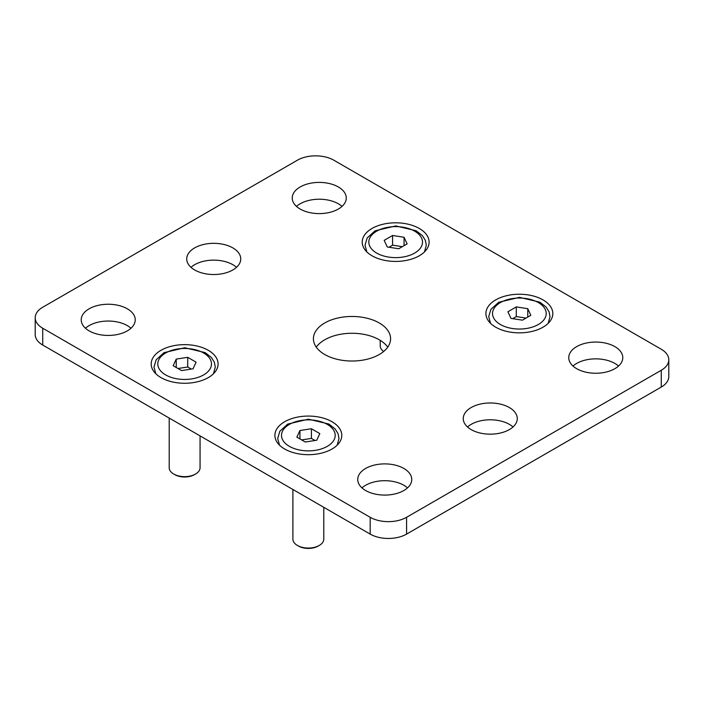 <?xml version="1.0" encoding="UTF-8"?>
<svg xmlns="http://www.w3.org/2000/svg" width="704" height="704" viewBox="0 0 704 704"><rect width="100%" height="100%" fill="white"/><g stroke="black" fill="none" stroke-linecap="round" stroke-linejoin="round"><path stroke-width="1.06" d="M661.267 349.254L333.81 160.195A25.731 14.854 0 0 0 297.422 160.195L42.733 307.234A25.731 14.854 0 0 0 35.2 317.742A25.731 14.854 0 0 0 42.733 328.24L370.19 517.299A25.731 14.854 0 0 0 406.578 517.299L661.267 370.26A25.731 14.854 0 0 0 668.8 359.753A25.731 14.854 0 0 0 661.267 349.254M35.2 317.742L35.2 334.55A25.731 14.854 0 0 0 42.733 345.048L370.19 534.107A25.731 14.854 0 0 0 406.578 534.107L661.267 387.059A25.731 14.854 0 0 0 668.8 376.561L668.8 359.753M543.013 327.193A33.449 19.307 180 0 1 495.713 327.193A33.449 19.307 180 0 1 495.713 299.886A33.449 19.307 180 0 1 543.013 299.886A33.449 19.307 180 0 1 543.013 327.193L543.013 327.193M331.989 449.029A33.449 19.307 180 0 1 284.689 449.029A33.449 19.307 180 0 1 284.689 421.722A33.449 19.307 180 0 1 331.989 421.722A33.449 19.307 180 0 1 331.989 449.029L331.989 449.029M208.287 377.608A33.449 19.307 180 0 1 160.987 377.608A33.449 19.307 180 0 1 160.987 350.302A33.449 19.307 180 0 1 208.287 350.302A33.449 19.307 180 0 1 208.287 377.608L208.287 377.608M419.311 255.772A33.449 19.307 180 0 1 372.011 255.772A33.449 19.307 180 0 1 372.011 228.466A33.449 19.307 180 0 1 419.311 228.466A33.449 19.307 180 0 1 419.311 255.772L419.311 255.772M365.64 490.521A27.016 15.594 0 0 0 395.085 493.9A27.016 15.594 0 0 0 411.761 479.486A27.016 15.594 0 0 0 384.745 463.892A27.016 15.594 0 0 0 357.729 479.486A27.016 15.594 0 0 0 365.64 490.521M89.126 330.871A27.016 15.594 0 0 0 118.562 334.25A27.016 15.594 0 0 0 135.238 319.845A27.016 15.594 0 0 0 108.222 304.242A27.016 15.594 0 0 0 81.215 319.845A27.016 15.594 0 0 0 89.126 330.871M194.638 269.949A27.016 15.594 0 0 0 224.074 273.337A27.016 15.594 0 0 0 240.75 258.922A27.016 15.594 0 0 0 213.743 243.329A27.016 15.594 0 0 0 186.727 258.922A27.016 15.594 0 0 0 194.638 269.949M300.15 209.035A27.016 15.594 0 0 0 329.595 212.414A27.016 15.594 0 0 0 346.271 198.009A27.016 15.594 0 0 0 319.255 182.406A27.016 15.594 0 0 0 292.239 198.009A27.016 15.594 0 0 0 300.15 209.035M576.673 368.685A27.016 15.594 0 0 0 606.109 372.064A27.016 15.594 0 0 0 622.785 357.65A27.016 15.594 0 0 0 595.778 342.056A27.016 15.594 0 0 0 568.762 357.65A27.016 15.594 0 0 0 576.673 368.685M471.161 429.598A27.016 15.594 0 0 0 500.597 432.978A27.016 15.594 0 0 0 517.273 418.572A27.016 15.594 0 0 0 490.257 402.978A27.016 15.594 0 0 0 463.25 418.572A27.016 15.594 0 0 0 471.161 429.598M324.711 354.499A38.588 22.282 0 0 0 366.766 359.33A38.588 22.282 0 0 0 390.588 338.747A38.588 22.282 0 0 0 352 316.466A38.588 22.282 0 0 0 313.412 338.747A38.588 22.282 0 0 0 324.711 354.499M407.502 487.89A27.016 15.594 0 0 0 361.988 487.89M130.988 328.24A27.016 15.594 0 0 0 85.466 328.24M236.5 267.326A27.016 15.594 0 0 0 190.986 267.326M342.012 206.413A27.016 15.594 0 0 0 296.498 206.413M618.534 366.054A27.016 15.594 0 0 0 573.012 366.054M513.014 426.976A27.016 15.594 0 0 0 467.5 426.976M387.746 347.151A38.588 22.282 0 0 0 352 333.274A38.588 22.282 0 0 0 316.254 347.151M176.229 359.102L187.713 357.324L196.108 362.182L193.037 368.808L181.562 370.586L173.158 365.728L176.229 359.102L176.229 367.506M169.198 418.062L169.198 467.729A15.435 8.914 0 0 0 173.721 474.03A15.435 8.914 0 0 0 180.638 476.335A15.435 8.914 0 0 0 195.545 474.03A15.435 8.914 0 0 0 200.068 467.729L200.068 435.882M173.721 474.03L174.812 474.654A13.895 8.017 0 0 0 181.034 476.731A13.895 8.017 0 0 0 194.454 474.654L195.545 474.03M177.954 368.5L187.713 366.995L187.713 357.324M187.713 366.995L191.312 369.072M392.586 235.488L404.061 237.266L407.141 243.892L398.737 248.75L387.262 246.972L384.182 240.346L392.586 235.488L392.586 245.159L402.345 246.664M380.222 340.358L380.222 345.893A15.435 8.914 0 0 0 383.654 351.49M404.061 245.67L404.061 237.266M388.978 247.236L392.586 245.159M299.939 430.522L311.414 428.745L319.818 433.602L316.738 440.229L305.263 442.006L296.859 437.149L299.939 430.522L299.939 438.926M292.899 489.482L292.899 539.15A15.435 8.914 0 0 0 297.422 545.45A15.435 8.914 0 0 0 304.348 547.756A15.435 8.914 0 0 0 319.255 545.45A15.435 8.914 0 0 0 323.778 539.15L323.778 507.302M297.422 545.45L298.514 546.075A13.895 8.017 0 0 0 304.744 548.152A13.895 8.017 0 0 0 318.164 546.075L319.255 545.45M301.655 439.921L311.414 438.416L311.414 428.745M311.414 438.416L315.022 440.493M507.892 311.766L516.287 306.909L527.771 308.686L530.842 315.313L522.438 320.17L510.963 318.393L507.892 311.766M512.688 318.657L516.287 316.58L516.287 306.909M516.287 316.58L526.046 318.085M527.771 317.09L527.771 308.686M42.733 328.24L42.733 345.048M370.19 517.299L370.19 534.107M406.578 517.299L406.578 534.107M661.267 370.26L661.267 387.059M177.681 378.928A26.849 15.506 0 0 0 210.566 359.946A26.849 15.506 0 0 0 165.651 352.994A26.849 15.506 0 0 0 177.681 378.928M376.675 253.079A26.849 15.506 0 0 0 421.599 246.127A26.849 15.506 0 0 0 388.714 227.146A26.849 15.506 0 0 0 376.675 253.079M301.391 450.349A26.849 15.506 0 0 0 334.277 431.367A26.849 15.506 0 0 0 289.353 424.415A26.849 15.506 0 0 0 301.391 450.349M526.319 328.513A26.849 15.506 0 0 0 538.349 302.579A26.849 15.506 0 0 0 493.434 309.531A26.849 15.506 0 0 0 526.319 328.513M213.453 373.754L215.283 367.118L214.359 362.261L211.385 357.482L205.172 352.607L184.756 347.758L163.988 352.669L156.138 359.806L153.982 367.092L155.813 373.754M424.477 251.918L426.307 245.282L425.392 240.425L422.418 235.646L416.196 230.771L395.78 225.922L375.012 230.833L367.171 237.97L365.015 245.256L366.837 251.918M337.163 445.174L338.985 438.539L338.07 433.682L335.095 428.903L328.874 424.028L308.458 419.179L287.69 424.09L279.849 431.226L277.693 438.513L279.514 445.174M548.187 323.338L550.018 316.712L549.094 311.846L546.119 307.067L539.906 302.192L519.49 297.343L498.722 302.254L490.873 309.39L488.717 316.677L490.547 323.338"/></g></svg>
